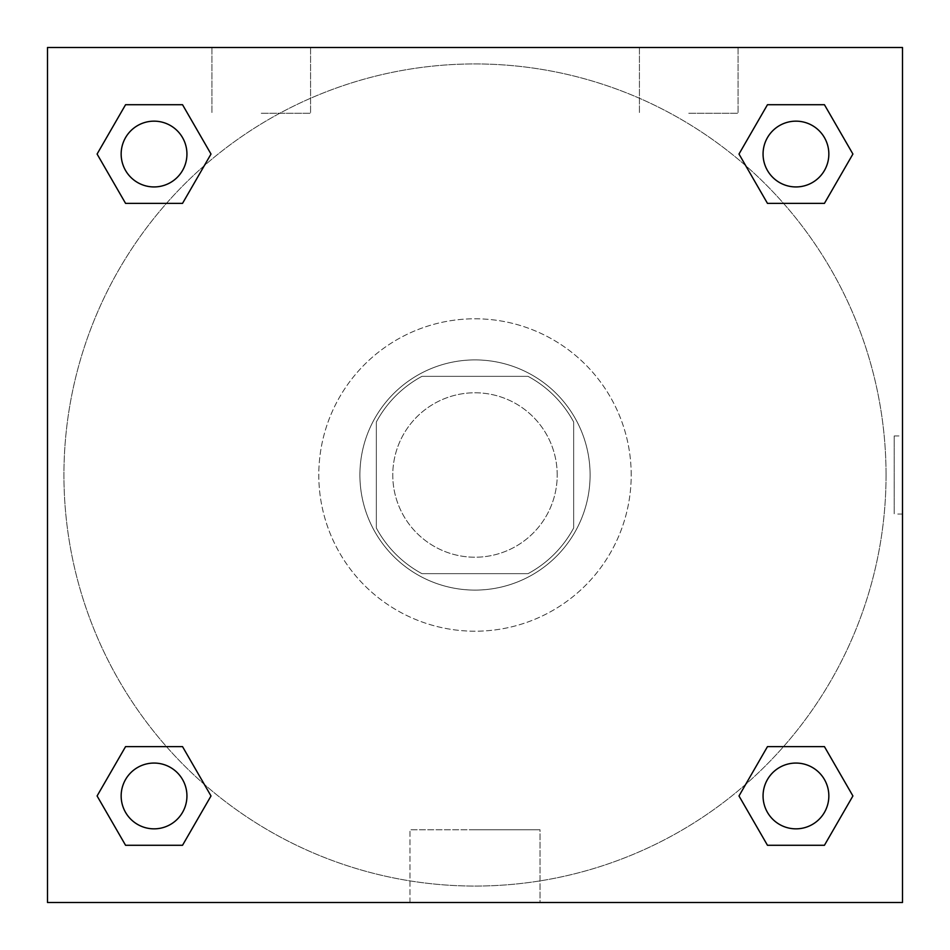 <?xml version="1.0" encoding="UTF-8"?>
<svg xmlns="http://www.w3.org/2000/svg" width="950" height="950" viewBox="0 0 950 950"><rect width="100%" height="100%" fill="white"/><g stroke="black" fill="none" stroke-linecap="round" stroke-linejoin="round"><path stroke-width="0.71" stroke-dasharray="4.75 3.56" d="M557.211 475A82.211 82.211 0 0 0 433.889 403.798A82.211 82.211 0 0 0 433.889 546.202A82.211 82.211 0 0 0 557.211 475A82.211 82.211 0 0 0 433.889 403.798A82.211 82.211 0 0 0 433.889 546.202A82.211 82.211 0 0 0 557.211 475M528.034 573.658L421.966 573.658A112.005 112.005 0 0 1 376.343 528.034L376.343 421.966A112.005 112.005 0 0 1 421.966 376.343L528.034 376.343A112.005 112.005 0 0 1 573.658 421.966L573.658 528.034A112.005 112.005 0 0 1 528.034 573.658L421.966 573.658A112.005 112.005 0 0 1 376.343 528.034L376.343 421.966A112.005 112.005 0 0 1 421.966 376.343L528.034 376.343A112.005 112.005 0 0 1 573.658 421.966L573.658 528.034A112.005 112.005 0 0 1 528.034 573.658M475 359.907A115.093 115.093 0 0 1 574.679 532.546A115.093 115.093 0 0 1 375.321 532.546A115.093 115.093 0 0 1 475 359.907A115.093 115.093 0 0 0 359.907 475A115.093 115.093 0 0 0 475 590.092A115.093 115.093 0 0 0 590.092 475A115.093 115.093 0 0 0 475 359.907M631.204 475A156.204 156.204 0 0 0 396.898 339.72A156.204 156.204 0 0 0 396.898 610.28A156.204 156.204 0 0 0 631.204 475A156.204 156.204 0 0 0 396.898 339.72A156.204 156.204 0 0 0 396.898 610.28A156.204 156.204 0 0 0 631.204 475M47.5 47.5L902.5 47.5L902.5 902.5L47.5 902.5L47.5 47.5L902.5 47.5L902.5 902.5L47.5 902.5L47.5 47.5L902.5 47.5L902.5 902.5L47.5 902.5L47.5 47.5M767.469 203.371L738.993 154.042L767.469 203.371L738.993 154.042L767.469 203.371L738.993 154.042L767.469 104.714L824.434 104.714L852.91 154.042L824.434 203.371L783.524 203.371M166.476 203.371L125.566 203.371L97.09 154.042L125.566 203.371L166.476 203.371L125.566 203.371L97.09 154.042L125.566 104.714L182.531 104.714L211.007 154.042L182.531 203.371L211.007 154.042L182.531 104.714L211.007 154.042L182.531 203.371M182.531 746.629L211.007 795.957L182.531 746.629L211.007 795.957L182.531 845.286L211.007 795.957L182.531 746.629L211.007 795.957L182.531 845.286L125.566 845.286L97.09 795.957L125.566 746.629L166.476 746.629M783.524 746.629L824.434 746.629L852.91 795.957L824.434 845.286L852.91 795.957L824.434 746.629L783.524 746.629L824.434 746.629L852.91 795.957L824.434 845.286L767.469 845.286L738.993 795.957L767.469 746.629L738.993 795.957L767.469 845.286L738.993 795.957L767.469 746.629L738.993 795.957L767.469 845.286L738.993 795.957M47.5 514.045L47.5 435.955L47.512 514.045M475 902.5L409.961 902.5L475 902.5M475 829.754L540.039 829.754L475 829.754M902.5 435.955L902.488 514.045L902.5 435.955L902.5 514.045L902.5 435.955L894.211 435.955L894.211 514.045L894.211 435.955M261.25 47.5L310.579 47.5L261.25 47.5M688.75 47.5L639.421 47.5L688.75 47.5M261.25 113.264L310.579 113.264L261.25 113.264M688.75 113.264L738.079 113.264L688.75 113.264M763.064 795.957A32.882 32.882 0 0 0 812.393 824.434A32.882 32.882 0 0 0 812.393 767.469A32.882 32.882 0 0 0 763.064 795.957A32.882 32.882 0 0 1 812.393 767.469A32.882 32.882 0 0 1 812.393 824.434A32.882 32.882 0 0 1 763.064 795.957M186.936 154.042A32.882 32.882 0 0 0 137.607 125.566A32.882 32.882 0 0 0 137.607 182.531A32.882 32.882 0 0 0 186.936 154.042A32.882 32.882 0 0 0 137.607 125.566A32.882 32.882 0 0 0 137.607 182.531A32.882 32.882 0 0 0 186.936 154.042A32.882 32.882 0 0 0 137.607 125.566A32.882 32.882 0 0 0 137.607 182.531A32.882 32.882 0 0 0 186.936 154.042A32.882 32.882 0 0 0 137.607 125.566A32.882 32.882 0 0 0 137.607 182.531A32.882 32.882 0 0 0 186.936 154.042A32.882 32.882 0 0 0 137.607 125.566A32.882 32.882 0 0 0 137.607 182.531A32.882 32.882 0 0 0 186.936 154.042M828.839 154.042A32.882 32.882 0 0 0 779.511 125.566A32.882 32.882 0 0 0 779.511 182.531A32.882 32.882 0 0 0 828.839 154.042A32.882 32.882 0 0 0 779.511 125.566A32.882 32.882 0 0 0 779.511 182.531A32.882 32.882 0 0 0 828.839 154.042A32.882 32.882 0 0 0 779.511 125.566A32.882 32.882 0 0 0 779.511 182.531A32.882 32.882 0 0 0 828.839 154.042A32.882 32.882 0 0 0 779.511 125.566A32.882 32.882 0 0 0 779.511 182.531A32.882 32.882 0 0 0 828.839 154.042A32.882 32.882 0 0 0 779.511 125.566A32.882 32.882 0 0 0 779.511 182.531A32.882 32.882 0 0 0 828.839 154.042M186.936 795.957A32.882 32.882 0 0 0 137.607 767.469A32.882 32.882 0 0 0 137.607 824.434A32.882 32.882 0 0 0 186.936 795.957A32.882 32.882 0 0 0 137.607 767.469A32.882 32.882 0 0 0 137.607 824.434A32.882 32.882 0 0 0 186.936 795.957A32.882 32.882 0 0 0 137.607 767.469A32.882 32.882 0 0 0 137.607 824.434A32.882 32.882 0 0 0 186.936 795.957A32.882 32.882 0 0 0 137.607 767.469A32.882 32.882 0 0 0 137.607 824.434A32.882 32.882 0 0 0 186.936 795.957A32.882 32.882 0 0 0 137.607 767.469A32.882 32.882 0 0 0 137.607 824.434A32.882 32.882 0 0 0 186.936 795.957M886.053 475A411.053 411.053 0 0 0 269.467 119.011A411.053 411.053 0 0 0 269.467 830.989A411.053 411.053 0 0 0 886.053 475A411.053 411.053 0 0 0 269.467 119.011A411.053 411.053 0 0 0 269.467 830.989A411.053 411.053 0 0 0 886.053 475M97.09 795.957L125.566 845.286L182.531 845.286L211.007 795.957L182.531 845.286L125.566 845.286L97.09 795.957L125.566 845.286L97.09 795.957L125.566 746.629M738.993 154.042L767.469 104.714L738.993 154.042L767.469 104.714L824.434 104.714L852.91 154.042L824.434 104.714L852.91 154.042L824.434 203.371M540.039 902.5L409.961 902.5L540.039 902.5L540.039 829.754L409.961 829.754L540.039 829.754L540.039 902.5M828.839 795.957A32.882 32.882 0 0 0 779.511 767.469A32.882 32.882 0 0 0 779.511 824.434A32.882 32.882 0 0 0 828.839 795.957A32.882 32.882 0 0 0 779.511 767.469A32.882 32.882 0 0 0 779.511 824.434A32.882 32.882 0 0 0 828.839 795.957A32.882 32.882 0 0 0 779.511 767.469A32.882 32.882 0 0 0 779.511 824.434A32.882 32.882 0 0 0 828.839 795.957M97.09 154.042L125.566 203.371L97.09 154.042L125.566 104.714L182.531 104.714L211.007 154.042L182.531 104.714L125.566 104.714L97.09 154.042L125.566 104.714M824.434 746.629L852.91 795.957L824.434 845.286L767.469 845.286L824.434 845.286L852.91 795.957L824.434 746.629M767.469 104.714L824.434 104.714L852.91 154.042M409.961 902.5L409.961 829.754L409.961 902.5M902.5 514.045L894.211 514.045M211.921 47.5L211.921 113.264L211.921 47.5M310.579 47.5L310.579 113.264L310.579 47.5M639.421 47.5L639.421 113.264L639.421 47.5M738.079 47.5L738.079 113.264L738.079 47.5"/><path stroke-width="1.43" d="M824.434 203.371L767.469 203.371L824.434 203.371L852.91 154.042L824.434 203.371L767.469 203.371L738.993 154.042L767.469 104.714L738.993 154.042M125.566 104.714L182.531 104.714L125.566 104.714L182.531 104.714L211.007 154.042L182.531 203.371L125.566 203.371L182.531 203.371L125.566 203.371L97.09 154.042L125.566 104.714L97.09 154.042M125.566 746.629L182.531 746.629L125.566 746.629L97.09 795.957L125.566 746.629L182.531 746.629L211.007 795.957L182.531 845.286L125.566 845.286L182.531 845.286L125.566 845.286L97.09 795.957M783.524 746.629L767.469 746.629L783.524 746.629L767.469 746.629L738.993 795.957L767.469 746.629L824.434 746.629L767.469 746.629L824.434 746.629L852.91 795.957L824.434 845.286L767.469 845.286L824.434 845.286L767.469 845.286L738.993 795.957M902.5 47.5L47.5 47.5L47.5 902.5L902.5 902.5L902.5 47.5M767.469 104.714L824.434 104.714L767.469 104.714L824.434 104.714L852.91 154.042M828.839 795.957A32.882 32.882 0 0 0 779.511 767.469A32.882 32.882 0 0 0 779.511 824.434A32.882 32.882 0 0 0 828.839 795.957M186.936 795.957A32.882 32.882 0 0 0 137.607 767.469A32.882 32.882 0 0 0 137.607 824.434A32.882 32.882 0 0 0 186.936 795.957M828.839 154.042A32.882 32.882 0 0 0 779.511 125.566A32.882 32.882 0 0 0 779.511 182.531A32.882 32.882 0 0 0 828.839 154.042M186.936 154.042A32.882 32.882 0 0 0 137.607 125.566A32.882 32.882 0 0 0 137.607 182.531A32.882 32.882 0 0 0 186.936 154.042M166.476 746.629L182.531 746.629M783.524 203.371L767.469 203.371M182.531 203.371L166.476 203.371"/></g></svg>
